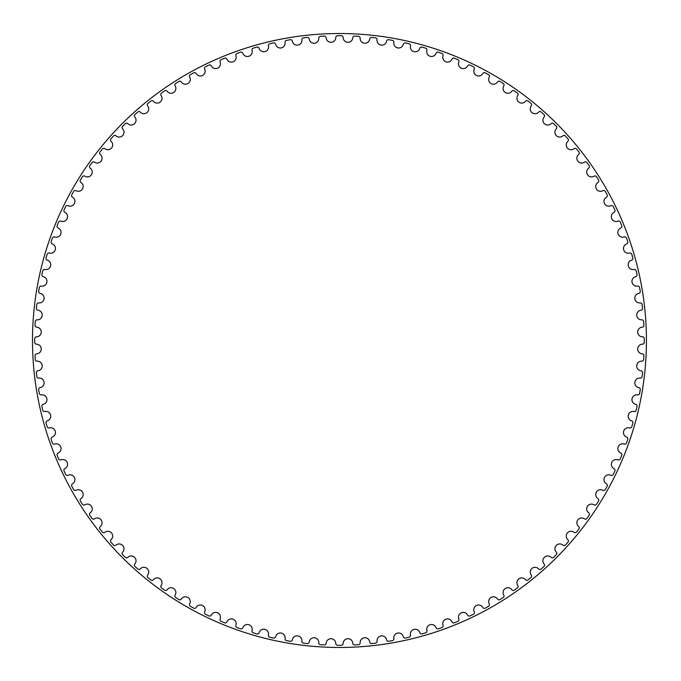 <?xml version="1.0" encoding="UTF-8"?>
<svg xmlns="http://www.w3.org/2000/svg" width="681" height="681" viewBox="0 0 681 681"><rect width="100%" height="100%" fill="white"/><g stroke="black" fill="none" stroke-linecap="round" stroke-linejoin="round"><path stroke-width="1.02" d="M335.776 37.515A4.81 4.81 0 0 1 331.094 42.29A4.81 4.81 0 0 1 326.156 37.787A1.805 1.805 0 0 0 324.267 36.093A304.782 304.782 0 0 0 320.487 36.306A1.805 1.805 0 0 0 318.793 38.204A4.81 4.81 0 0 1 314.384 43.235A4.81 4.81 0 0 1 309.208 39.013A1.805 1.805 0 0 0 307.216 37.429A304.782 304.782 0 0 0 303.454 37.855A1.805 1.805 0 0 0 301.87 39.838A4.81 4.81 0 0 1 297.759 45.108A4.81 4.81 0 0 1 292.345 41.183A1.805 1.805 0 0 0 290.276 39.711A304.782 304.782 0 0 0 286.548 40.349A1.805 1.805 0 0 0 285.075 42.418A4.81 4.81 0 0 1 281.262 47.908A4.81 4.81 0 0 1 275.643 44.291A1.805 1.805 0 0 0 273.49 42.946A304.782 304.782 0 0 0 269.795 43.788A1.805 1.805 0 0 0 268.442 45.933A4.81 4.81 0 0 1 264.952 51.628A4.81 4.81 0 0 1 259.129 48.334A1.805 1.805 0 0 0 256.907 47.108A304.782 304.782 0 0 0 253.272 48.155A1.805 1.805 0 0 0 252.038 50.377A4.81 4.81 0 0 1 248.871 56.268A4.81 4.81 0 0 1 242.879 53.305A1.805 1.805 0 0 0 240.589 52.199A304.782 304.782 0 0 0 237.014 53.45A1.805 1.805 0 0 0 235.915 55.74A4.81 4.81 0 0 1 233.072 61.792A4.81 4.81 0 0 1 226.926 59.17A1.805 1.805 0 0 0 224.577 58.2A304.782 304.782 0 0 0 221.078 59.647A1.805 1.805 0 0 0 220.108 61.997A4.81 4.81 0 0 1 217.614 68.194A4.81 4.81 0 0 1 211.331 65.921A1.805 1.805 0 0 0 208.931 65.087A304.782 304.782 0 0 0 205.517 66.729A1.805 1.805 0 0 0 204.683 69.121A4.81 4.81 0 0 1 202.538 75.455A4.81 4.81 0 0 1 196.137 73.539A1.805 1.805 0 0 0 193.693 72.833A304.782 304.782 0 0 0 190.382 74.672A1.805 1.805 0 0 0 189.676 77.106A4.81 4.81 0 0 1 187.888 83.55A4.81 4.81 0 0 1 181.393 81.992A1.805 1.805 0 0 0 178.916 81.431A304.782 304.782 0 0 0 175.707 83.448A1.805 1.805 0 0 0 175.145 85.925A4.81 4.81 0 0 1 173.723 92.454A4.81 4.81 0 0 1 167.143 91.263A1.805 1.805 0 0 0 164.64 90.837A304.782 304.782 0 0 0 161.55 93.033A1.805 1.805 0 0 0 161.125 95.536A4.81 4.81 0 0 1 160.078 102.133A4.81 4.81 0 0 1 153.438 101.316A1.805 1.805 0 0 0 150.918 101.035A304.782 304.782 0 0 0 147.956 103.393A1.805 1.805 0 0 0 147.675 105.921A4.81 4.81 0 0 1 146.994 112.569A4.81 4.81 0 0 1 140.32 112.127A1.805 1.805 0 0 0 137.783 111.982A304.782 304.782 0 0 0 134.966 114.51A1.805 1.805 0 0 0 134.821 117.038A4.81 4.81 0 0 1 134.515 123.721A4.81 4.81 0 0 1 127.832 123.653A1.805 1.805 0 0 0 125.287 123.653A304.782 304.782 0 0 0 122.614 126.325A1.805 1.805 0 0 0 122.614 128.871A4.81 4.81 0 0 1 122.682 135.553A4.81 4.81 0 0 1 116.008 135.859A1.805 1.805 0 0 0 113.472 136.004A304.782 304.782 0 0 0 110.943 138.822A1.805 1.805 0 0 0 111.088 141.359A4.81 4.81 0 0 1 111.531 148.032A4.81 4.81 0 0 1 104.883 148.713A1.805 1.805 0 0 0 102.354 148.994A304.782 304.782 0 0 0 99.996 151.957A1.805 1.805 0 0 0 100.277 154.476A4.81 4.81 0 0 1 101.094 161.116A4.81 4.81 0 0 1 94.497 162.163A1.805 1.805 0 0 0 91.995 162.589A304.782 304.782 0 0 0 89.807 165.679A1.805 1.805 0 0 0 90.224 168.181A4.81 4.81 0 0 1 91.416 174.762A4.81 4.81 0 0 1 84.887 176.183A1.805 1.805 0 0 0 82.41 176.745A304.782 304.782 0 0 0 80.392 179.954A1.805 1.805 0 0 0 80.954 182.431A4.81 4.81 0 0 1 82.512 188.926A4.81 4.81 0 0 1 76.068 190.714A1.805 1.805 0 0 0 73.633 191.421A304.782 304.782 0 0 0 71.803 194.732A1.805 1.805 0 0 0 72.501 197.175A4.81 4.81 0 0 1 74.416 203.576A4.81 4.81 0 0 1 68.083 205.713A1.805 1.805 0 0 0 65.691 206.556A304.782 304.782 0 0 0 64.048 209.969A1.805 1.805 0 0 0 64.882 212.361A4.81 4.81 0 0 1 67.155 218.652A4.81 4.81 0 0 1 60.958 221.146A1.805 1.805 0 0 0 58.609 222.117A304.782 304.782 0 0 0 57.161 225.615A1.805 1.805 0 0 0 58.132 227.965A4.81 4.81 0 0 1 60.754 234.111A4.81 4.81 0 0 1 54.701 236.945A1.805 1.805 0 0 0 52.411 238.052A304.782 304.782 0 0 0 51.16 241.627A1.805 1.805 0 0 0 52.267 243.917A4.81 4.81 0 0 1 55.229 249.91A4.81 4.81 0 0 1 49.347 253.077A1.805 1.805 0 0 0 47.125 254.311A304.782 304.782 0 0 0 46.07 257.946A1.805 1.805 0 0 0 47.304 260.168A4.81 4.81 0 0 1 50.59 265.982A4.81 4.81 0 0 1 44.895 269.48A1.805 1.805 0 0 0 42.75 270.834A304.782 304.782 0 0 0 41.907 274.528A1.805 1.805 0 0 0 43.252 276.673A4.81 4.81 0 0 1 46.87 282.3A4.81 4.81 0 0 1 41.379 286.114A1.805 1.805 0 0 0 39.311 287.586A304.782 304.782 0 0 0 38.672 291.315A1.805 1.805 0 0 0 40.145 293.383A4.81 4.81 0 0 1 44.069 298.797A4.81 4.81 0 0 1 38.8 302.909A1.805 1.805 0 0 0 36.817 304.492A304.782 304.782 0 0 0 36.391 308.255A1.805 1.805 0 0 0 37.974 310.247A4.81 4.81 0 0 1 42.196 315.422A4.81 4.81 0 0 1 37.166 319.832A1.805 1.805 0 0 0 35.267 321.526A304.782 304.782 0 0 0 35.063 325.297A1.805 1.805 0 0 0 36.748 327.195A4.81 4.81 0 0 1 41.252 332.132A4.81 4.81 0 0 1 36.485 336.814A1.805 1.805 0 0 0 34.688 338.61A304.782 304.782 0 0 0 34.688 342.39A1.805 1.805 0 0 0 36.485 344.186A4.81 4.81 0 0 1 41.252 348.868A4.81 4.81 0 0 1 36.748 353.805A1.805 1.805 0 0 0 35.063 355.703A304.782 304.782 0 0 0 35.267 359.474A1.805 1.805 0 0 0 37.166 361.168A4.81 4.81 0 0 1 42.196 365.578A4.81 4.81 0 0 1 37.974 370.753A1.805 1.805 0 0 0 36.391 372.745A304.782 304.782 0 0 0 36.817 376.508A1.805 1.805 0 0 0 38.8 378.091A4.81 4.81 0 0 1 44.069 382.203A4.81 4.81 0 0 1 40.145 387.617A1.805 1.805 0 0 0 38.672 389.685A304.782 304.782 0 0 0 39.311 393.414A1.805 1.805 0 0 0 41.379 394.886A4.81 4.81 0 0 1 46.87 398.7A4.81 4.81 0 0 1 43.252 404.327A1.805 1.805 0 0 0 41.907 406.472A304.782 304.782 0 0 0 42.75 410.166A1.805 1.805 0 0 0 44.895 411.52A4.81 4.81 0 0 1 50.59 415.018A4.81 4.81 0 0 1 47.304 420.832A1.805 1.805 0 0 0 46.07 423.054A304.782 304.782 0 0 0 47.125 426.689A1.805 1.805 0 0 0 49.347 427.923A4.81 4.81 0 0 1 55.229 431.09A4.81 4.81 0 0 1 52.267 437.083A1.805 1.805 0 0 0 51.16 439.373A304.782 304.782 0 0 0 52.411 442.948A1.805 1.805 0 0 0 54.701 444.055A4.81 4.81 0 0 1 60.754 446.889A4.81 4.81 0 0 1 58.132 453.035A1.805 1.805 0 0 0 57.161 455.385A304.782 304.782 0 0 0 58.609 458.883A1.805 1.805 0 0 0 60.958 459.854A4.81 4.81 0 0 1 67.155 462.348A4.81 4.81 0 0 1 64.882 468.639A1.805 1.805 0 0 0 64.048 471.031A304.782 304.782 0 0 0 65.691 474.444A1.805 1.805 0 0 0 68.083 475.287A4.81 4.81 0 0 1 74.416 477.424A4.81 4.81 0 0 1 72.501 483.825A1.805 1.805 0 0 0 71.803 486.268A304.782 304.782 0 0 0 73.633 489.579A1.805 1.805 0 0 0 76.068 490.286A4.81 4.81 0 0 1 82.512 492.074A4.81 4.81 0 0 1 80.954 498.569A1.805 1.805 0 0 0 80.392 501.046A304.782 304.782 0 0 0 82.41 504.255A1.805 1.805 0 0 0 84.887 504.817A4.81 4.81 0 0 1 91.416 506.238A4.81 4.81 0 0 1 90.224 512.819A1.805 1.805 0 0 0 89.807 515.321A304.782 304.782 0 0 0 91.995 518.411A1.805 1.805 0 0 0 94.497 518.837A4.81 4.81 0 0 1 101.094 519.884A4.81 4.81 0 0 1 100.277 526.524A1.805 1.805 0 0 0 99.996 529.043A304.782 304.782 0 0 0 102.354 532.006A1.805 1.805 0 0 0 104.883 532.287A4.81 4.81 0 0 1 111.531 532.968A4.81 4.81 0 0 1 111.088 539.641A1.805 1.805 0 0 0 110.943 542.178A304.782 304.782 0 0 0 113.472 544.996A1.805 1.805 0 0 0 116.008 545.14A4.81 4.81 0 0 1 122.682 545.447A4.81 4.81 0 0 1 122.614 552.129A1.805 1.805 0 0 0 122.614 554.674A304.782 304.782 0 0 0 125.287 557.347A1.805 1.805 0 0 0 127.832 557.347A4.81 4.81 0 0 1 134.515 557.279A4.81 4.81 0 0 1 134.821 563.962A1.805 1.805 0 0 0 134.966 566.49A304.782 304.782 0 0 0 137.783 569.018A1.805 1.805 0 0 0 140.32 568.873A4.81 4.81 0 0 1 146.994 568.431A4.81 4.81 0 0 1 147.675 575.079A1.805 1.805 0 0 0 147.956 577.607A304.782 304.782 0 0 0 150.918 579.965A1.805 1.805 0 0 0 153.438 579.684A4.81 4.81 0 0 1 160.078 578.867A4.81 4.81 0 0 1 161.125 585.464A1.805 1.805 0 0 0 161.55 587.967A304.782 304.782 0 0 0 164.64 590.163A1.805 1.805 0 0 0 167.143 589.737A4.81 4.81 0 0 1 173.723 588.546A4.81 4.81 0 0 1 175.145 595.075A1.805 1.805 0 0 0 175.707 597.552A304.782 304.782 0 0 0 178.916 599.569A1.805 1.805 0 0 0 181.393 599.008A4.81 4.81 0 0 1 187.888 597.45A4.81 4.81 0 0 1 189.676 603.894A1.805 1.805 0 0 0 190.382 606.328A304.782 304.782 0 0 0 193.693 608.167A1.805 1.805 0 0 0 196.137 607.461A4.81 4.81 0 0 1 202.538 605.545A4.81 4.81 0 0 1 204.683 611.878A1.805 1.805 0 0 0 205.517 614.271A304.782 304.782 0 0 0 208.931 615.913A1.805 1.805 0 0 0 211.331 615.079A4.81 4.81 0 0 1 217.614 612.806A4.81 4.81 0 0 1 220.108 619.003A1.805 1.805 0 0 0 221.078 621.353A304.782 304.782 0 0 0 224.577 622.8A1.805 1.805 0 0 0 226.926 621.83A4.81 4.81 0 0 1 233.072 619.208A4.81 4.81 0 0 1 235.915 625.26A1.805 1.805 0 0 0 237.014 627.55A304.782 304.782 0 0 0 240.589 628.801A1.805 1.805 0 0 0 242.879 627.695A4.81 4.81 0 0 1 248.871 624.732A4.81 4.81 0 0 1 252.038 630.623A1.805 1.805 0 0 0 253.272 632.845A304.782 304.782 0 0 0 256.907 633.892A1.805 1.805 0 0 0 259.129 632.666A4.81 4.81 0 0 1 264.952 629.372A4.81 4.81 0 0 1 268.442 635.067A1.805 1.805 0 0 0 269.795 637.212A304.782 304.782 0 0 0 273.49 638.054A1.805 1.805 0 0 0 275.643 636.709A4.81 4.81 0 0 1 281.262 633.092A4.81 4.81 0 0 1 285.075 638.582A1.805 1.805 0 0 0 286.548 640.651A304.782 304.782 0 0 0 290.276 641.289A1.805 1.805 0 0 0 292.345 639.817A4.81 4.81 0 0 1 297.759 635.892A4.81 4.81 0 0 1 301.87 641.162A1.805 1.805 0 0 0 303.454 643.145A304.782 304.782 0 0 0 307.216 643.571A1.805 1.805 0 0 0 309.208 641.987A4.81 4.81 0 0 1 314.384 637.765A4.81 4.81 0 0 1 318.793 642.796A1.805 1.805 0 0 0 320.487 644.694A304.782 304.782 0 0 0 324.267 644.907A1.805 1.805 0 0 0 326.156 643.213A4.81 4.81 0 0 1 331.094 638.71A4.81 4.81 0 0 1 335.776 643.485A1.805 1.805 0 0 0 337.572 645.273A304.782 304.782 0 0 0 341.351 645.273A1.805 1.805 0 0 0 343.156 643.485A4.81 4.81 0 0 1 347.829 638.71A4.81 4.81 0 0 1 352.767 643.213A1.805 1.805 0 0 0 354.665 644.907A304.782 304.782 0 0 0 358.444 644.694A1.805 1.805 0 0 0 360.138 642.796A4.81 4.81 0 0 1 364.539 637.765A4.81 4.81 0 0 1 369.715 641.987A1.805 1.805 0 0 0 371.707 643.571A304.782 304.782 0 0 0 375.469 643.145A1.805 1.805 0 0 0 377.053 641.162A4.81 4.81 0 0 1 381.164 635.892A4.81 4.81 0 0 1 386.578 639.817A1.805 1.805 0 0 0 388.647 641.289A304.782 304.782 0 0 0 392.384 640.651A1.805 1.805 0 0 0 393.848 638.582A4.81 4.81 0 0 1 397.661 633.092A4.81 4.81 0 0 1 403.288 636.709A1.805 1.805 0 0 0 405.433 638.054A304.782 304.782 0 0 0 409.128 637.212A1.805 1.805 0 0 0 410.481 635.067A4.81 4.81 0 0 1 413.98 629.372A4.81 4.81 0 0 1 419.794 632.666A1.805 1.805 0 0 0 422.016 633.892A304.782 304.782 0 0 0 425.651 632.845A1.805 1.805 0 0 0 426.885 630.623A4.81 4.81 0 0 1 430.06 624.732A4.81 4.81 0 0 1 436.044 627.695A1.805 1.805 0 0 0 438.334 628.801A304.782 304.782 0 0 0 441.909 627.55A1.805 1.805 0 0 0 443.016 625.26A4.81 4.81 0 0 1 445.851 619.208A4.81 4.81 0 0 1 451.997 621.83A1.805 1.805 0 0 0 454.346 622.8A304.782 304.782 0 0 0 457.845 621.353A1.805 1.805 0 0 0 458.815 619.003A4.81 4.81 0 0 1 461.309 612.806A4.81 4.81 0 0 1 467.6 615.079A1.805 1.805 0 0 0 469.992 615.913A304.782 304.782 0 0 0 473.406 614.271A1.805 1.805 0 0 0 474.248 611.878A4.81 4.81 0 0 1 476.385 605.545A4.81 4.81 0 0 1 482.795 607.461A1.805 1.805 0 0 0 485.23 608.167A304.782 304.782 0 0 0 488.541 606.328A1.805 1.805 0 0 0 489.247 603.894A4.81 4.81 0 0 1 491.035 597.45A4.81 4.81 0 0 1 497.53 599.008A1.805 1.805 0 0 0 500.007 599.569A304.782 304.782 0 0 0 503.216 597.552A1.805 1.805 0 0 0 503.778 595.075A4.81 4.81 0 0 1 505.2 588.546A4.81 4.81 0 0 1 511.78 589.737A1.805 1.805 0 0 0 514.283 590.163A304.782 304.782 0 0 0 517.373 587.967A1.805 1.805 0 0 0 517.798 585.464A4.81 4.81 0 0 1 518.854 578.867A4.81 4.81 0 0 1 525.485 579.684A1.805 1.805 0 0 0 528.005 579.965A304.782 304.782 0 0 0 530.967 577.607A1.805 1.805 0 0 0 531.257 575.079A4.81 4.81 0 0 1 531.929 568.431A4.81 4.81 0 0 1 538.603 568.873A1.805 1.805 0 0 0 541.14 569.018A304.782 304.782 0 0 0 543.957 566.49A1.805 1.805 0 0 0 544.102 563.962A4.81 4.81 0 0 1 544.408 557.279A4.81 4.81 0 0 1 551.091 557.347A1.805 1.805 0 0 0 553.636 557.347A304.782 304.782 0 0 0 556.309 554.674A1.805 1.805 0 0 0 556.309 552.129A4.81 4.81 0 0 1 556.241 545.447A4.81 4.81 0 0 1 562.923 545.14A1.805 1.805 0 0 0 565.451 544.996A304.782 304.782 0 0 0 567.98 542.178A1.805 1.805 0 0 0 567.835 539.641A4.81 4.81 0 0 1 567.392 532.968A4.81 4.81 0 0 1 574.04 532.287A1.805 1.805 0 0 0 576.569 532.006A304.782 304.782 0 0 0 578.927 529.043A1.805 1.805 0 0 0 578.646 526.524A4.81 4.81 0 0 1 577.828 519.884A4.81 4.81 0 0 1 584.426 518.837A1.805 1.805 0 0 0 586.928 518.411A304.782 304.782 0 0 0 589.125 515.321A1.805 1.805 0 0 0 588.699 512.819A4.81 4.81 0 0 1 587.507 506.238A4.81 4.81 0 0 1 594.045 504.817A1.805 1.805 0 0 0 596.513 504.255A304.782 304.782 0 0 0 598.531 501.046A1.805 1.805 0 0 0 597.969 498.569A4.81 4.81 0 0 1 596.411 492.074A4.81 4.81 0 0 1 602.855 490.286A1.805 1.805 0 0 0 605.298 489.579A304.782 304.782 0 0 0 607.129 486.268A1.805 1.805 0 0 0 606.422 483.825A4.81 4.81 0 0 1 604.507 477.424A4.81 4.81 0 0 1 610.84 475.287A1.805 1.805 0 0 0 613.232 474.444A304.782 304.782 0 0 0 614.875 471.031A1.805 1.805 0 0 0 614.041 468.639A4.81 4.81 0 0 1 611.768 462.348A4.81 4.81 0 0 1 617.965 459.854A1.805 1.805 0 0 0 620.314 458.883A304.782 304.782 0 0 0 621.762 455.385A1.805 1.805 0 0 0 620.791 453.035A4.81 4.81 0 0 1 618.169 446.889A4.81 4.81 0 0 1 624.222 444.055A1.805 1.805 0 0 0 626.511 442.948A304.782 304.782 0 0 0 627.763 439.373A1.805 1.805 0 0 0 626.656 437.083A4.81 4.81 0 0 1 623.702 431.09A4.81 4.81 0 0 1 629.584 427.923A1.805 1.805 0 0 0 631.806 426.689A304.782 304.782 0 0 0 632.853 423.054A1.805 1.805 0 0 0 631.627 420.832A4.81 4.81 0 0 1 628.333 415.018A4.81 4.81 0 0 1 634.028 411.52A1.805 1.805 0 0 0 636.173 410.166A304.782 304.782 0 0 0 637.016 406.472A1.805 1.805 0 0 0 635.671 404.327A4.81 4.81 0 0 1 632.053 398.7A4.81 4.81 0 0 1 637.544 394.886A1.805 1.805 0 0 0 639.612 393.414A304.782 304.782 0 0 0 640.251 389.685A1.805 1.805 0 0 0 638.778 387.617A4.81 4.81 0 0 1 634.854 382.203A4.81 4.81 0 0 1 640.123 378.091A1.805 1.805 0 0 0 642.106 376.508A304.782 304.782 0 0 0 642.532 372.745A1.805 1.805 0 0 0 640.949 370.753A4.81 4.81 0 0 1 636.735 365.578A4.81 4.81 0 0 1 641.757 361.168A1.805 1.805 0 0 0 643.656 359.474A304.782 304.782 0 0 0 643.868 355.703A1.805 1.805 0 0 0 642.174 353.805A4.81 4.81 0 0 1 637.671 348.868A4.81 4.81 0 0 1 642.447 344.186A1.805 1.805 0 0 0 644.235 342.39A304.782 304.782 0 0 0 644.235 338.61A1.805 1.805 0 0 0 642.447 336.814A4.81 4.81 0 0 1 637.671 332.132A4.81 4.81 0 0 1 642.174 327.195A1.805 1.805 0 0 0 643.868 325.297A304.782 304.782 0 0 0 643.656 321.526A1.805 1.805 0 0 0 641.757 319.832A4.81 4.81 0 0 1 636.735 315.422A4.81 4.81 0 0 1 640.949 310.247A1.805 1.805 0 0 0 642.532 308.255A304.782 304.782 0 0 0 642.106 304.492A1.805 1.805 0 0 0 640.123 302.909A4.81 4.81 0 0 1 634.854 298.797A4.81 4.81 0 0 1 638.778 293.383A1.805 1.805 0 0 0 640.251 291.315A304.782 304.782 0 0 0 639.612 287.586A1.805 1.805 0 0 0 637.544 286.114A4.81 4.81 0 0 1 632.053 282.3A4.81 4.81 0 0 1 635.671 276.673A1.805 1.805 0 0 0 637.016 274.528A304.782 304.782 0 0 0 636.173 270.834A1.805 1.805 0 0 0 634.028 269.48A4.81 4.81 0 0 1 628.333 265.982A4.81 4.81 0 0 1 631.627 260.168A1.805 1.805 0 0 0 632.853 257.946A304.782 304.782 0 0 0 631.806 254.311A1.805 1.805 0 0 0 629.584 253.077A4.81 4.81 0 0 1 623.702 249.91A4.81 4.81 0 0 1 626.656 243.917A1.805 1.805 0 0 0 627.763 241.627A304.782 304.782 0 0 0 626.511 238.052A1.805 1.805 0 0 0 624.222 236.945A4.81 4.81 0 0 1 618.169 234.111A4.81 4.81 0 0 1 620.791 227.965A1.805 1.805 0 0 0 621.762 225.615A304.782 304.782 0 0 0 620.314 222.117A1.805 1.805 0 0 0 617.965 221.146A4.81 4.81 0 0 1 611.768 218.652A4.81 4.81 0 0 1 614.041 212.361A1.805 1.805 0 0 0 614.875 209.969A304.782 304.782 0 0 0 613.232 206.556A1.805 1.805 0 0 0 610.84 205.713A4.81 4.81 0 0 1 604.507 203.576A4.81 4.81 0 0 1 606.422 197.175A1.805 1.805 0 0 0 607.129 194.732A304.782 304.782 0 0 0 605.298 191.421A1.805 1.805 0 0 0 602.855 190.714A4.81 4.81 0 0 1 596.411 188.926A4.81 4.81 0 0 1 597.969 182.431A1.805 1.805 0 0 0 598.531 179.954A304.782 304.782 0 0 0 596.513 176.745A1.805 1.805 0 0 0 594.045 176.183A4.81 4.81 0 0 1 587.507 174.762A4.81 4.81 0 0 1 588.699 168.181A1.805 1.805 0 0 0 589.125 165.679A304.782 304.782 0 0 0 586.928 162.589A1.805 1.805 0 0 0 584.426 162.163A4.81 4.81 0 0 1 577.828 161.116A4.81 4.81 0 0 1 578.646 154.476A1.805 1.805 0 0 0 578.927 151.957A304.782 304.782 0 0 0 576.569 148.994A1.805 1.805 0 0 0 574.04 148.713A4.81 4.81 0 0 1 567.392 148.032A4.81 4.81 0 0 1 567.835 141.359A1.805 1.805 0 0 0 567.98 138.822A304.782 304.782 0 0 0 565.451 136.004A1.805 1.805 0 0 0 562.923 135.859A4.81 4.81 0 0 1 556.241 135.553A4.81 4.81 0 0 1 556.309 128.871A1.805 1.805 0 0 0 556.309 126.325A304.782 304.782 0 0 0 553.636 123.653A1.805 1.805 0 0 0 551.091 123.653A4.81 4.81 0 0 1 544.408 123.721A4.81 4.81 0 0 1 544.102 117.038A1.805 1.805 0 0 0 543.957 114.51A304.782 304.782 0 0 0 541.14 111.982A1.805 1.805 0 0 0 538.603 112.127A4.81 4.81 0 0 1 531.929 112.569A4.81 4.81 0 0 1 531.257 105.921A1.805 1.805 0 0 0 530.967 103.393A304.782 304.782 0 0 0 528.005 101.035A1.805 1.805 0 0 0 525.485 101.316A4.81 4.81 0 0 1 518.854 102.133A4.81 4.81 0 0 1 517.798 95.536A1.805 1.805 0 0 0 517.373 93.033A304.782 304.782 0 0 0 514.283 90.837A1.805 1.805 0 0 0 511.78 91.263A4.81 4.81 0 0 1 505.2 92.454A4.81 4.81 0 0 1 503.778 85.925A1.805 1.805 0 0 0 503.216 83.448A304.782 304.782 0 0 0 500.007 81.431A1.805 1.805 0 0 0 497.53 81.992A4.81 4.81 0 0 1 491.035 83.55A4.81 4.81 0 0 1 489.247 77.106A1.805 1.805 0 0 0 488.541 74.672A304.782 304.782 0 0 0 485.23 72.833A1.805 1.805 0 0 0 482.795 73.539A4.81 4.81 0 0 1 476.385 75.455A4.81 4.81 0 0 1 474.248 69.121A1.805 1.805 0 0 0 473.406 66.729A304.782 304.782 0 0 0 469.992 65.087A1.805 1.805 0 0 0 467.6 65.921A4.81 4.81 0 0 1 461.309 68.194A4.81 4.81 0 0 1 458.815 61.997A1.805 1.805 0 0 0 457.845 59.647A304.782 304.782 0 0 0 454.346 58.2A1.805 1.805 0 0 0 451.997 59.17A4.81 4.81 0 0 1 445.851 61.792A4.81 4.81 0 0 1 443.016 55.74A1.805 1.805 0 0 0 441.909 53.45A304.782 304.782 0 0 0 438.334 52.199A1.805 1.805 0 0 0 436.044 53.305A4.81 4.81 0 0 1 430.06 56.268A4.81 4.81 0 0 1 426.885 50.377A1.805 1.805 0 0 0 425.651 48.155A304.782 304.782 0 0 0 422.016 47.108A1.805 1.805 0 0 0 419.794 48.334A4.81 4.81 0 0 1 413.98 51.628A4.81 4.81 0 0 1 410.481 45.933A1.805 1.805 0 0 0 409.128 43.788A304.782 304.782 0 0 0 405.433 42.946A1.805 1.805 0 0 0 403.288 44.291A4.81 4.81 0 0 1 397.661 47.908A4.81 4.81 0 0 1 393.848 42.418A1.805 1.805 0 0 0 392.384 40.349A304.782 304.782 0 0 0 388.647 39.711A1.805 1.805 0 0 0 386.578 41.183A4.81 4.81 0 0 1 381.164 45.108A4.81 4.81 0 0 1 377.053 39.838A1.805 1.805 0 0 0 375.469 37.855A304.782 304.782 0 0 0 371.707 37.429A1.805 1.805 0 0 0 369.715 39.013A4.81 4.81 0 0 1 364.539 43.235A4.81 4.81 0 0 1 360.138 38.204A1.805 1.805 0 0 0 358.444 36.306A304.782 304.782 0 0 0 354.665 36.093A1.805 1.805 0 0 0 352.767 37.787A4.81 4.81 0 0 1 347.829 42.29A4.81 4.81 0 0 1 343.156 37.515A1.805 1.805 0 0 0 341.351 35.727A304.782 304.782 0 0 0 337.572 35.727A1.805 1.805 0 0 0 335.776 37.515M646.431 340.5A306.969 306.969 0 0 0 185.981 74.655A306.969 306.969 0 0 0 185.981 606.345A306.969 306.969 0 0 0 646.431 340.5A306.969 306.969 0 0 1 185.981 606.345A306.969 306.969 0 0 1 185.981 74.655A306.969 306.969 0 0 1 646.431 340.5"/></g></svg>
